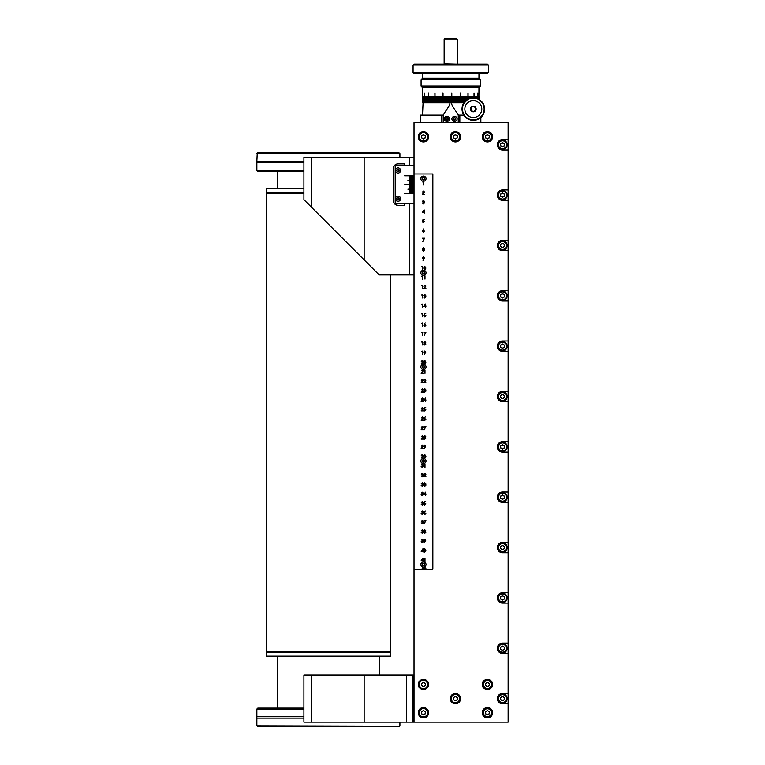<?xml version="1.0" encoding="UTF-8"?>
<svg xmlns="http://www.w3.org/2000/svg" width="765" height="765" viewBox="0 0 765 765"><rect width="100%" height="100%" fill="white"/><g stroke="black" fill="none" stroke-linecap="round" stroke-linejoin="round"><path stroke-width="1.15" d="M420.616 122.668L420.616 115.133L441.615 115.133L441.615 122.668M480.841 117.437L480.841 122.668M458.254 115.133L463.82 115.133M441.615 115.133L443.203 115.133M459.841 115.133L459.841 122.668M413.081 72.599L488.376 72.599L487.429 73.545L414.028 73.545L413.081 72.599L413.081 65.073L414.028 64.126L487.429 64.126L488.376 65.073L413.081 65.073M478.957 73.545L478.957 78.25L422.5 78.25L422.5 73.545M488.376 72.599L488.376 65.073M458.254 122.381L458.254 114.855L452.612 106.383L450.633 101.678L450.623 96.409L450.633 101.688L448.845 106.383L443.203 114.855L443.203 122.381L458.254 122.381M457.03 64.126L444.14 63.849L457.03 64.126M444.14 39.187L445.087 38.25L456.38 38.25L457.317 39.187L444.14 39.187L444.14 63.849M478.9 99.24L478.919 96.409L479.11 99.871L481.94 101.726A11.293 11.293 0 0 1 473.315 120.315A11.293 11.293 0 0 1 462.022 109.022A11.293 11.293 0 0 1 473.315 97.729L474.29 97.767A11.293 11.293 0 0 1 474.3 97.767L476.222 98.111L476.356 96.409L476.356 98.322M473.315 98.197A10.825 10.825 0 0 1 484.14 109.022A10.825 10.825 0 0 1 473.315 119.847A10.825 10.825 0 0 1 462.49 109.022A10.825 10.825 0 0 1 473.315 98.197M478.938 99.23L478.068 98.781A11.293 11.293 0 0 1 478.068 98.781L476.222 98.111M473.315 117.485A8.472 8.472 0 0 1 464.843 109.022A8.472 8.472 0 0 1 473.315 100.55A8.472 8.472 0 0 1 481.787 109.022A8.472 8.472 0 0 1 473.315 117.485M473.315 111.843A2.821 2.821 0 0 1 470.494 109.022A2.821 2.821 0 0 1 473.315 106.201A2.821 2.821 0 0 1 476.136 109.022A2.821 2.821 0 0 1 473.315 111.843M422.5 115.133L423.064 102.902L450.174 102.902M451.293 102.902L463.82 102.902M448.242 73.545L453.215 73.545M447.439 119.713A0.937 0.937 0 0 0 447.908 118.9A0.937 0.937 0 0 1 446.492 119.713A0.937 0.937 0 0 1 446.024 118.9A0.937 0.937 0 0 0 446.492 119.713M446.961 116.309A2.591 2.591 0 0 0 444.379 118.9A2.591 2.591 0 0 0 446.961 121.492A2.591 2.591 0 0 0 449.552 118.9A2.591 2.591 0 0 0 446.961 116.309M446.961 117.609A1.291 1.291 0 0 0 445.67 118.9A1.291 1.291 0 0 0 446.961 120.191A1.291 1.291 0 0 0 448.261 118.9A1.291 1.291 0 0 0 446.961 117.609M447.908 118.355L447.908 119.445L446.961 119.99L446.024 119.445L446.024 118.355L446.961 117.81L447.908 118.355M446.492 118.087A0.937 0.937 0 0 0 446.024 118.9A0.937 0.937 0 0 1 447.439 118.087A0.937 0.937 0 0 1 447.908 118.9A0.937 0.937 0 0 0 447.439 118.087M454.965 119.713A0.937 0.937 0 0 0 455.433 118.9A0.937 0.937 0 0 1 454.018 119.713A0.937 0.937 0 0 1 453.549 118.9A0.937 0.937 0 0 0 454.018 119.713M454.496 116.309A2.591 2.591 0 0 0 451.905 118.9A2.591 2.591 0 0 0 454.496 121.492A2.591 2.591 0 0 0 457.078 118.9A2.591 2.591 0 0 0 454.496 116.309M454.496 117.609A1.291 1.291 0 0 0 453.196 118.9A1.291 1.291 0 0 0 454.496 120.191A1.291 1.291 0 0 0 455.787 118.9A1.291 1.291 0 0 0 454.496 117.609M455.433 118.355L455.433 119.445L454.496 119.99L453.549 119.445L453.549 118.355L454.496 117.81L455.433 118.355M454.018 118.087A0.937 0.937 0 0 0 453.549 118.9A0.937 0.937 0 0 1 454.965 118.087A0.937 0.937 0 0 1 455.433 118.9A0.937 0.937 0 0 0 454.965 118.087M390.504 274.931L390.504 651.464L266.277 651.464L390.504 651.464L390.093 652.172L266.277 652.402L266.277 656.169L390.504 656.169L390.504 652.402L266.277 652.402M390.504 651.933L266.277 651.933L266.277 192.684L303.915 192.684M303.915 188.448L266.277 188.448L266.277 192.684M277.571 188.448L277.571 171.322M266.277 193.153L303.915 193.153L266.277 193.153M266.277 192.216L303.915 192.216M266.679 192.445L303.915 192.445M257.241 153.249L256.868 161.3L303.915 161.3M303.915 162.706L256.868 162.706L256.868 170.375L257.805 171.322L303.915 171.322M256.868 170.375L303.915 170.375M256.868 153.631L399.913 153.631L399.913 157.294M257.815 152.684L398.957 152.684M303.915 718.134L256.868 718.134L256.868 716.729L303.915 716.729M303.915 708.113L257.805 708.113L256.868 709.059L303.915 709.059M398.957 726.75L257.815 726.75M399.531 726.186L256.868 725.813L256.868 718.134M487.429 689.667A5.173 5.173 0 0 0 492.603 684.493A5.173 5.173 0 0 0 487.429 679.32A5.173 5.173 0 0 0 482.256 684.493A5.173 5.173 0 0 0 487.429 689.667M487.429 717.905A5.173 5.173 0 0 0 492.603 712.731A5.173 5.173 0 0 0 487.429 707.548A5.173 5.173 0 0 0 482.256 712.731A5.173 5.173 0 0 0 487.429 717.905M455.433 703.79A5.173 5.173 0 0 0 460.607 698.608A5.173 5.173 0 0 0 455.433 693.434A5.173 5.173 0 0 0 450.26 698.608A5.173 5.173 0 0 0 455.433 703.79M423.437 717.905A5.173 5.173 0 0 0 428.61 712.731A5.173 5.173 0 0 0 423.437 707.548A5.173 5.173 0 0 0 418.264 712.731A5.173 5.173 0 0 0 423.437 717.905M423.437 689.667A5.173 5.173 0 0 0 428.61 684.493A5.173 5.173 0 0 0 423.437 679.32A5.173 5.173 0 0 0 418.264 684.493A5.173 5.173 0 0 0 423.437 689.667M487.429 141.955A5.173 5.173 0 0 0 492.603 136.782A5.173 5.173 0 0 0 487.429 131.609A5.173 5.173 0 0 0 482.256 136.782A5.173 5.173 0 0 0 487.429 141.955M455.433 141.955A5.173 5.173 0 0 0 460.607 136.782A5.173 5.173 0 0 0 455.433 131.609A5.173 5.173 0 0 0 450.26 136.782A5.173 5.173 0 0 0 455.433 141.955M423.437 141.955A5.173 5.173 0 0 0 428.61 136.782A5.173 5.173 0 0 0 423.437 131.609A5.173 5.173 0 0 0 418.264 136.782A5.173 5.173 0 0 0 423.437 141.955M414.028 165.766L395.209 165.766L395.209 203.413L414.028 203.413L414.028 193.669L404.618 193.669L414.028 193.392L414.028 192.78L409.323 192.78L414.028 192.493L414.028 191.881L409.323 191.881L414.028 191.604L414.028 190.992L409.323 190.992L414.028 190.705L414.028 190.093L409.323 190.093L414.028 189.816L414.028 189.204L407.908 189.204L414.028 188.917L414.028 188.305L409.323 188.305L414.028 188.027L414.028 187.415L409.323 187.415L414.028 187.129L414.028 186.517L409.323 186.517L414.028 186.239L414.028 185.627L409.323 185.627L414.028 185.34L414.028 184.728L404.618 184.728L414.028 184.451L414.028 183.839L409.323 183.839L414.028 183.552L414.028 182.94L409.323 182.94L414.028 182.663L414.028 182.051L409.323 182.051L414.028 181.764L414.028 181.152L409.323 181.152L414.028 180.875L414.028 180.263L407.908 180.263L414.028 179.976L414.028 179.364L409.323 179.364L414.028 179.087L414.028 178.475L409.323 178.475L414.028 178.188L414.028 177.576L409.323 177.576L414.028 177.298L414.028 176.686L409.323 176.686L414.028 176.399L414.028 175.787L404.618 175.787L414.028 175.51L414.028 122.668L508.132 122.668L508.132 139.603L502.49 139.603A5.173 5.173 0 0 0 497.317 144.786A5.173 5.173 0 0 0 502.49 149.959L508.132 149.959L508.132 722.141L414.028 722.141L414.028 569.208L421.754 569.208L422.94 567.477L422.997 569.208L425.216 569.208L425.579 568.491L424.862 567.821L423.8 568.577L424.881 567.477L425.876 568.462L425.579 569.208L432.847 569.208L432.847 173.951L414.028 173.951L414.028 569.208M508.132 693.434L502.49 693.434A5.173 5.173 0 0 0 497.317 698.608A5.173 5.173 0 0 0 502.49 703.79L508.132 703.79M508.132 643.088L502.49 643.088A5.173 5.173 0 0 0 497.317 648.261A5.173 5.173 0 0 0 502.49 653.444L508.132 653.444M508.132 592.741L502.49 592.741A5.173 5.173 0 0 0 497.317 597.914A5.173 5.173 0 0 0 502.49 603.088L508.132 603.088M508.132 542.395L502.49 542.395A5.173 5.173 0 0 0 497.317 547.568A5.173 5.173 0 0 0 502.49 552.741L508.132 552.741M508.132 492.038L502.49 492.038A5.173 5.173 0 0 0 497.317 497.221A5.173 5.173 0 0 0 502.49 502.395L508.132 502.395M508.132 441.692L502.49 441.692A5.173 5.173 0 0 0 497.317 446.875A5.173 5.173 0 0 0 502.49 452.048L508.132 452.048M508.132 391.345L502.49 391.345A5.173 5.173 0 0 0 497.317 396.519A5.173 5.173 0 0 0 502.49 401.702L508.132 401.702M508.132 340.999L502.49 340.999A5.173 5.173 0 0 0 497.317 346.172A5.173 5.173 0 0 0 502.49 351.345L508.132 351.345M508.132 290.652L502.49 290.652A5.173 5.173 0 0 0 497.317 295.826A5.173 5.173 0 0 0 502.49 300.999L508.132 300.999M508.132 240.306L502.49 240.306A5.173 5.173 0 0 0 497.317 245.479A5.173 5.173 0 0 0 502.49 250.652L508.132 250.652M508.132 189.95L502.49 189.95A5.173 5.173 0 0 0 497.317 195.132A5.173 5.173 0 0 0 502.49 200.306L508.132 200.306M508.132 139.603L508.132 149.959M425.914 550.389L424.776 552.12L423.676 550.389L424.776 548.658L425.914 550.389M425.789 540.262L424.393 542.71L425.072 541.209L423.724 540.253L424.766 539.249L425.789 540.262M422.921 530.69L422.251 530.174L421.266 530.681L422.251 529.839L423.217 530.69L423.38 532.239L422.242 533.301L421.142 532.325L422.251 532.966L423.083 532.268L422.07 531.57L422.921 530.69M425.417 520.85L423.887 520.506L425.914 520.506L424.183 523.891L425.417 520.85M422.921 521.281L422.251 520.764L421.266 521.271L422.251 520.43L423.217 521.281L423.38 522.83L422.242 523.891L421.142 522.916L422.251 523.547L423.083 522.858L422.07 522.16L422.921 521.281M423.848 513.478L425.197 511.02L424.556 512.521L425.876 513.468L424.843 514.482L423.848 513.478M422.921 493.052L422.251 492.536L421.266 493.043L422.251 492.191L423.217 493.052L423.38 494.592L422.242 495.653L421.142 494.687L422.251 495.318L423.083 494.62L422.07 493.922L422.921 493.052M425.455 483.633L424.785 483.117L423.8 483.623L424.785 482.782L425.751 483.643L425.914 485.182L424.776 486.244L423.676 485.278L424.785 485.909L425.617 485.211L424.604 484.513L425.455 483.633M422.921 483.633L422.251 483.117L421.266 483.623L422.251 482.782L423.217 483.643L423.38 485.182L422.242 486.244L421.142 485.278L422.251 485.909L423.083 485.211L422.07 484.513L422.921 483.633M425.579 474.377L424.862 473.707L423.8 474.472L424.881 473.372L425.876 474.348L424.384 476.413L425.914 476.748L423.676 476.748L425.579 474.377M422.921 474.224L422.251 473.707L421.266 474.214L422.251 473.372L423.217 474.224L423.38 475.773L422.242 476.834L421.142 475.859L422.251 476.499L423.083 475.801L422.07 475.103L422.921 474.224M424.69 464.384L424.183 464.384L424.986 464.049L424.986 467.339L424.69 464.384M422.921 464.814L422.251 464.298L421.266 464.804L422.251 463.963L423.217 464.814L423.38 466.363L422.242 467.425L421.142 466.449L422.251 467.09L423.083 466.392L422.07 465.694L422.921 464.814M425.914 456.284L424.776 458.015L423.676 456.284L424.776 454.553L425.914 456.284M423.045 446.148L422.328 445.479L421.266 446.234L422.347 445.134L423.341 446.119L421.85 448.175L423.38 448.52L421.142 448.52L423.045 446.148M424.814 435.725L425.751 436.586L425.283 437.274L425.914 438.144L424.795 439.186L423.676 438.173L424.326 437.274L423.848 436.576L424.814 435.725M423.045 417.91L422.328 417.241L421.266 418.006L422.347 416.906L423.341 417.881L421.85 419.947L423.38 420.281L421.142 420.281L423.045 417.91M424.059 409.227L424.393 407.582L425.751 407.582L424.623 407.917L424.451 408.787L425.876 409.801L424.728 410.958L423.724 410.03L424.738 410.623L425.579 409.782L424.059 409.227M423.045 408.5L422.328 407.831L421.266 408.596L422.347 407.496L423.341 408.472L421.85 410.537L423.38 410.872L421.142 410.872L423.045 408.5M425.244 400.707L423.676 400.707L425.531 398.087L425.914 400.707L425.531 401.462L425.244 400.707M423.045 361.443L422.328 360.784L421.266 361.539L422.347 360.439L423.341 361.424L421.85 363.48L423.38 363.815L421.142 363.815L423.045 361.443M425.789 352.043L424.393 354.491L425.072 352.99L423.724 352.043L424.766 351.03L425.789 352.043M422.156 342.041L421.649 342.041L422.452 341.706L422.452 344.996L422.156 342.041M425.417 332.632L423.887 332.297L425.914 332.297L424.183 335.672L425.417 332.632M422.156 332.632L421.649 332.632L422.452 332.297L422.452 335.586L422.156 332.632M423.848 325.259L425.197 322.801L424.556 324.303L425.876 325.249L424.843 326.263L423.848 325.259M422.156 304.394L421.649 304.394L422.452 304.059L422.452 307.358L422.156 304.394M425.455 295.424L424.785 294.907L423.8 295.414L424.785 294.563L425.751 295.424L425.914 296.963L424.776 298.025L423.676 297.059L424.785 297.69L425.617 296.992L424.604 296.294L425.455 295.424M422.156 294.984L421.649 294.984L422.452 294.649L422.452 297.939L422.156 294.984M425.579 286.158L424.862 285.488L423.8 286.253L424.881 285.154L425.876 286.129L424.384 288.195L425.914 288.529L423.676 288.529L425.579 286.158M422.156 285.575L421.649 285.575L422.452 285.24L422.452 288.529L422.156 285.575M424.69 276.165L424.183 276.165L424.986 275.83L424.986 279.12L424.69 276.165M422.156 276.165L421.649 276.165L422.452 275.83L422.452 279.12L422.156 276.165M425.914 268.066L424.776 269.796L423.676 268.066L424.776 266.335L425.914 268.066M423.456 247.506L424.393 248.367L423.925 249.055L424.556 249.926L423.437 250.977L422.318 249.954L422.969 249.055L422.49 248.357L423.456 247.506M422.701 221.009L423.035 219.364L424.393 219.364L423.265 219.698L423.093 220.569L424.518 221.582L423.37 222.739L422.366 221.812L423.38 222.405L424.221 221.563L422.701 221.009M424.097 201.31L423.428 200.793L422.443 201.3L423.428 200.459L424.393 201.31L424.556 202.859L423.418 203.92L422.318 202.945L423.428 203.586L424.259 202.888L423.246 202.19L424.097 201.31M423.887 212.488L422.318 212.488L424.173 209.868L424.556 212.488L424.173 213.244L423.887 212.488M423.332 182.06L422.825 182.06L423.628 181.716L423.628 185.015L423.332 182.06M424.221 192.053L423.504 191.384L422.443 192.139L423.523 191.049L424.518 192.025L423.026 194.09L424.556 194.425L422.318 194.425L424.221 192.053M422.49 231.145L423.839 228.687L423.198 230.198L424.518 231.145L423.485 232.149L422.49 231.145M424.059 238.517L422.529 238.183L424.556 238.183L422.825 241.558L424.059 238.517M424.432 257.929L423.035 260.387L423.714 258.886L422.366 257.929L423.408 256.925L424.432 257.929M422.156 266.755L421.649 266.755L422.452 266.421L422.452 269.71L422.156 266.755M425.244 306.593L423.676 306.593L425.531 303.973L425.914 306.593L425.531 307.358L425.244 306.593M422.156 313.813L421.649 313.813L422.452 313.468L422.452 316.767L422.156 313.813M424.059 315.123L424.393 313.468L425.751 313.468L424.623 313.813L424.451 314.673L425.876 315.687L424.728 316.853L423.724 315.916L424.738 316.509L425.579 315.677L424.059 315.123M422.156 323.222L421.649 323.222L422.452 322.878L422.452 326.177L422.156 323.222M424.814 341.62L425.751 342.471L425.283 343.16L425.914 344.04L424.795 345.082L423.676 344.068L424.326 343.16L423.848 342.462L424.814 341.62M422.156 351.451L421.649 351.451L422.452 351.116L422.452 354.405L422.156 351.451M425.914 362.17L424.776 363.901L423.676 362.17L424.776 360.439L425.914 362.17M423.045 370.853L422.328 370.193L421.266 370.949L422.347 369.849L423.341 370.834L421.85 372.89L423.38 373.234L421.142 373.234L423.045 370.853M424.69 370.27L424.183 370.27L424.986 369.935L424.986 373.234L424.69 370.27M423.045 380.272L422.328 379.603L421.266 380.358L422.347 379.258L423.341 380.243L421.85 382.299L423.38 382.643L421.142 382.643L423.045 380.272M425.579 380.272L424.862 379.603L423.8 380.358L424.881 379.258L425.876 380.243L424.384 382.299L425.914 382.643L423.676 382.643L425.579 380.272M423.045 389.681L422.328 389.012L421.266 389.768L422.347 388.677L423.341 389.653L421.85 391.718L423.38 392.053L421.142 392.053L423.045 389.681M425.455 389.528L424.785 389.012L423.8 389.519L424.785 388.677L425.751 389.528L425.914 391.078L424.776 392.139L423.676 391.164L424.785 391.795L425.617 391.106L424.604 390.408L425.455 389.528M423.045 399.091L422.328 398.422L421.266 399.187L422.347 398.087L423.341 399.062L421.85 401.128L423.38 401.462L421.142 401.462L423.045 399.091M423.848 419.363L425.197 416.906L424.556 418.417L425.876 419.363L424.843 420.368L423.848 419.363M423.045 427.319L422.328 426.66L421.266 427.415L422.347 426.315L423.341 427.3L421.85 429.356L423.38 429.691L421.142 429.691L423.045 427.319M425.417 426.736L423.887 426.401L425.914 426.401L424.183 429.777L425.417 426.736M423.045 436.739L422.328 436.069L421.266 436.825L422.347 435.725L423.341 436.71L421.85 438.766L423.38 439.11L421.142 439.11L423.045 436.739M425.789 446.148L424.393 448.606L425.072 447.095L423.724 446.148L424.766 445.134L425.789 446.148M422.921 455.405L422.251 454.888L421.266 455.395L422.251 454.553L423.217 455.405L423.38 456.954L422.242 458.015L421.142 457.04L422.251 457.671L423.083 456.982L422.07 456.284L422.921 455.405M425.244 494.812L423.676 494.812L425.531 492.191L425.914 494.812L425.531 495.567L425.244 494.812M422.921 502.462L422.251 501.945L421.266 502.452L422.251 501.601L423.217 502.462L423.38 504.001L422.242 505.063L421.142 504.097L422.251 504.728L423.083 504.03L422.07 503.332L422.921 502.462M424.059 503.332L424.393 501.687L425.751 501.687L424.623 502.031L424.451 502.892L425.876 503.906L424.728 505.063L423.724 504.135L424.738 504.728L425.579 503.896L424.059 503.332M422.921 511.871L422.251 511.355L421.266 511.861L422.251 511.02L423.217 511.871L423.38 513.411L422.242 514.482L421.142 513.506L422.251 514.137L423.083 513.439L422.07 512.751L422.921 511.871M424.814 529.839L425.751 530.69L425.283 531.379L425.914 532.258L424.795 533.301L423.676 532.287L424.326 531.379L423.848 530.681L424.814 529.839M422.921 540.1L422.251 539.583L421.266 540.09L422.251 539.249L423.217 540.1L423.38 541.649L422.242 542.71L421.142 541.735L422.251 542.375L423.083 541.677L422.07 540.979L422.921 540.1M422.71 551.278L421.142 551.278L422.997 548.658L423.38 551.278L422.997 552.034L422.71 551.278M422.71 560.688L421.142 560.688L422.997 558.067L423.38 560.688L422.997 561.453L422.71 560.688M424.69 558.488L424.183 558.488L424.986 558.154L424.986 561.453L424.69 558.488M422.997 569.208L422.71 568.328L422.098 569.208L422.71 569.208M422.902 212.144L423.887 212.144L423.887 210.719L422.902 212.144M424.221 231.164L423.475 230.504L422.787 231.164L423.504 231.814L424.221 231.164M424.097 248.357L423.437 247.85L422.787 248.357L423.447 248.902L424.097 248.357M424.259 249.935L423.456 249.247L422.615 249.964L423.437 250.633L424.259 249.935M422.663 257.91L423.428 258.57L424.135 257.91L423.399 257.26L422.663 257.91M424.785 266.669L423.973 268.066L424.785 269.462L425.617 268.066L424.785 266.669M424.259 306.258L425.244 306.258L425.244 304.824L424.259 306.258M425.579 325.268L424.833 324.618L424.145 325.268L424.862 325.919L425.579 325.268M425.455 342.462L424.795 341.955L424.145 342.471L424.805 343.016L425.455 342.462M425.617 344.04L424.814 343.351L423.973 344.078L424.795 344.747L425.617 344.04M424.011 352.024L424.785 352.675L425.493 352.024L424.757 351.365L424.011 352.024M424.785 360.784L423.973 362.17L424.785 363.566L425.617 362.17L424.785 360.784M424.259 400.363L425.244 400.363L425.244 398.938L424.259 400.363M425.579 419.383L424.833 418.723L424.145 419.383L424.862 420.033L425.579 419.383M425.455 436.576L424.795 436.069L424.145 436.576L424.805 437.121L425.455 436.576M425.617 438.154L424.814 437.456L423.973 438.182L424.795 438.852L425.617 438.154M424.011 446.129L424.785 446.789L425.493 446.129L424.757 445.479L424.011 446.129M424.785 454.888L423.973 456.284L424.785 457.671L425.617 456.284L424.785 454.888M424.259 494.477L425.244 494.477L425.244 493.043L424.259 494.477M425.579 513.487L424.833 512.827L424.145 513.487L424.862 514.137L425.579 513.487M425.455 530.681L424.795 530.174L424.145 530.69L424.805 531.235L425.455 530.681M425.617 532.258L424.814 531.57L423.973 532.297L424.795 532.966L425.617 532.258M424.011 540.243L424.785 540.893L425.493 540.243L424.757 539.583L424.011 540.243M421.725 550.943L422.71 550.943L422.71 549.509L421.725 550.943M424.785 548.993L423.973 550.389L424.785 551.785L425.617 550.389L424.785 548.993M421.725 560.353L422.71 560.353L422.71 558.919L421.725 560.353M398.498 171.284A0.937 0.937 0 0 0 398.967 170.471A0.937 0.937 0 0 1 397.561 171.284A0.937 0.937 0 0 1 397.083 170.471A0.937 0.937 0 0 0 397.561 171.284M398.03 167.889A2.591 2.591 0 0 0 395.438 170.471A2.591 2.591 0 0 0 398.03 173.062A2.591 2.591 0 0 0 400.611 170.471A2.591 2.591 0 0 0 398.03 167.889M398.03 169.18A1.291 1.291 0 0 0 396.739 170.471A1.291 1.291 0 0 0 398.03 171.771A1.291 1.291 0 0 0 399.32 170.471A1.291 1.291 0 0 0 398.03 169.18M398.967 169.926L398.967 171.016L398.03 171.561L397.083 171.016L397.083 169.926L398.03 169.39L398.967 169.926M397.561 169.658A0.937 0.937 0 0 0 397.083 170.471A0.937 0.937 0 0 1 398.498 169.658A0.937 0.937 0 0 1 398.967 170.471A0.937 0.937 0 0 0 398.498 169.658M398.498 199.522A0.937 0.937 0 0 0 398.967 198.709A0.937 0.937 0 0 1 397.561 199.522A0.937 0.937 0 0 1 397.083 198.709A0.937 0.937 0 0 0 397.561 199.522M398.03 196.117A2.591 2.591 0 0 0 395.438 198.709A2.591 2.591 0 0 0 398.03 201.291A2.591 2.591 0 0 0 400.611 198.709A2.591 2.591 0 0 0 398.03 196.117M398.03 197.408A1.291 1.291 0 0 0 396.739 198.709A1.291 1.291 0 0 0 398.03 200A1.291 1.291 0 0 0 399.32 198.709A1.291 1.291 0 0 0 398.03 197.408M398.967 198.164L398.967 199.244L398.03 199.789L397.083 199.244L397.083 198.164L398.03 197.619L398.967 198.164M397.561 197.886A0.937 0.937 0 0 0 397.083 198.709A0.937 0.937 0 0 1 398.498 197.886A0.937 0.937 0 0 1 398.967 198.709A0.937 0.937 0 0 0 398.498 197.886M423.906 179.479A0.937 0.937 0 0 0 424.374 178.656A0.937 0.937 0 0 1 422.969 179.479A0.937 0.937 0 0 1 422.5 178.656A0.937 0.937 0 0 0 422.969 179.479M423.437 176.074A2.591 2.591 0 0 0 420.846 178.656A2.591 2.591 0 0 0 423.437 181.248A2.591 2.591 0 0 0 426.029 178.656A2.591 2.591 0 0 0 423.437 176.074M423.437 177.365A1.291 1.291 0 0 0 422.146 178.656A1.291 1.291 0 0 0 423.437 179.957A1.291 1.291 0 0 0 424.728 178.656A1.291 1.291 0 0 0 423.437 177.365M424.374 178.121L424.374 179.201L423.437 179.746L422.5 179.201L422.5 178.121L423.437 177.576L424.374 178.121M422.969 177.843A0.937 0.937 0 0 0 422.5 178.656A0.937 0.937 0 0 1 423.906 177.843A0.937 0.937 0 0 1 424.374 178.656A0.937 0.937 0 0 0 423.906 177.843M423.906 273.583A0.937 0.937 0 0 0 424.374 272.77A0.937 0.937 0 0 1 422.969 273.583A0.937 0.937 0 0 1 422.5 272.77A0.937 0.937 0 0 0 422.969 273.583M423.437 270.179A2.591 2.591 0 0 0 420.846 272.77A2.591 2.591 0 0 0 423.437 275.362A2.591 2.591 0 0 0 426.029 272.77A2.591 2.591 0 0 0 423.437 270.179M423.437 271.479A1.291 1.291 0 0 0 422.146 272.77A1.291 1.291 0 0 0 423.437 274.061A1.291 1.291 0 0 0 424.728 272.77A1.291 1.291 0 0 0 423.437 271.479M424.374 272.225L424.374 273.315L423.437 273.86L422.5 273.315L422.5 272.225L423.437 271.68L424.374 272.225M422.969 271.957A0.937 0.937 0 0 0 422.5 272.77A0.937 0.937 0 0 1 423.906 271.957A0.937 0.937 0 0 1 424.374 272.77A0.937 0.937 0 0 0 423.906 271.957M423.906 367.697A0.937 0.937 0 0 0 424.374 366.875A0.937 0.937 0 0 1 422.969 367.697A0.937 0.937 0 0 1 422.5 366.875A0.937 0.937 0 0 0 422.969 367.697M423.437 364.293A2.591 2.591 0 0 0 420.846 366.875A2.591 2.591 0 0 0 423.437 369.466A2.591 2.591 0 0 0 426.029 366.875A2.591 2.591 0 0 0 423.437 364.293M423.437 365.584A1.291 1.291 0 0 0 422.146 366.875A1.291 1.291 0 0 0 423.437 368.175A1.291 1.291 0 0 0 424.728 366.875A1.291 1.291 0 0 0 423.437 365.584M424.374 366.339L424.374 367.42L423.437 367.965L422.5 367.42L422.5 366.339L423.437 365.794L424.374 366.339M422.969 366.062A0.937 0.937 0 0 0 422.5 366.875A0.937 0.937 0 0 1 423.906 366.062A0.937 0.937 0 0 1 424.374 366.875A0.937 0.937 0 0 0 423.906 366.062M423.906 461.802A0.937 0.937 0 0 0 424.374 460.989A0.937 0.937 0 0 1 422.969 461.802A0.937 0.937 0 0 1 422.5 460.989A0.937 0.937 0 0 0 422.969 461.802M423.437 458.398A2.591 2.591 0 0 0 420.846 460.989A2.591 2.591 0 0 0 423.437 463.571A2.591 2.591 0 0 0 426.029 460.989A2.591 2.591 0 0 0 423.437 458.398M423.437 459.689A1.291 1.291 0 0 0 422.146 460.989A1.291 1.291 0 0 0 423.437 462.28A1.291 1.291 0 0 0 424.728 460.989A1.291 1.291 0 0 0 423.437 459.689M424.374 460.444L424.374 461.534L423.437 462.07L422.5 461.534L422.5 460.444L423.437 459.899L424.374 460.444M422.5 460.989A0.937 0.937 0 0 1 423.906 460.176A0.937 0.937 0 0 1 424.374 460.989A0.937 0.937 0 0 0 423.437 460.042A0.937 0.937 0 0 0 422.5 460.989M423.906 565.325A0.937 0.937 0 0 0 424.374 564.503A0.937 0.937 0 0 1 422.969 565.325A0.937 0.937 0 0 1 422.5 564.503A0.937 0.937 0 0 0 422.969 565.325M423.437 561.921A2.591 2.591 0 0 0 420.846 564.503A2.591 2.591 0 0 0 423.437 567.095A2.591 2.591 0 0 0 426.029 564.503A2.591 2.591 0 0 0 423.437 561.921M423.437 563.212A1.291 1.291 0 0 0 422.146 564.503A1.291 1.291 0 0 0 423.437 565.804A1.291 1.291 0 0 0 424.728 564.503A1.291 1.291 0 0 0 423.437 563.212M424.374 563.968L424.374 565.048L423.437 565.593L422.5 565.048L422.5 563.968L423.437 563.423L424.374 563.968M422.969 563.69A0.937 0.937 0 0 0 422.5 564.503A0.937 0.937 0 0 1 423.906 563.69A0.937 0.937 0 0 1 424.374 564.503A0.937 0.937 0 0 0 423.906 563.69M488.376 138.408A1.884 1.884 0 0 0 488.376 135.156A1.884 1.884 0 0 0 485.546 136.782A1.884 1.884 0 0 0 488.376 138.408M482.725 136.782A4.705 4.705 0 0 1 487.429 132.077A4.705 4.705 0 0 1 492.134 136.782A4.705 4.705 0 0 1 487.429 141.487A4.705 4.705 0 0 1 482.725 136.782M487.429 134.611L489.313 135.692L489.313 137.872L487.429 138.953L485.546 137.872L485.546 135.692L487.429 134.611M503.427 146.411A1.884 1.884 0 0 0 503.427 143.151A1.884 1.884 0 0 0 500.606 144.786A1.884 1.884 0 0 0 503.427 146.411M497.785 144.786A4.705 4.705 0 0 1 502.49 140.071A4.705 4.705 0 0 1 507.195 144.786A4.705 4.705 0 0 1 502.49 149.491A4.705 4.705 0 0 1 497.785 144.786M502.49 142.606L504.374 143.696L504.374 145.866L502.49 146.957L500.606 145.866L500.606 143.696L502.49 142.606M503.427 196.758A1.884 1.884 0 0 0 503.427 193.497A1.884 1.884 0 0 0 500.606 195.132A1.884 1.884 0 0 0 503.427 196.758M497.785 195.132A4.705 4.705 0 0 1 502.49 190.428A4.705 4.705 0 0 1 507.195 195.132A4.705 4.705 0 0 1 502.49 199.837A4.705 4.705 0 0 1 497.785 195.132M502.49 192.952L504.374 194.042L504.374 196.213L502.49 197.303L500.606 196.213L500.606 194.042L502.49 192.952M503.427 247.105A1.884 1.884 0 0 0 503.427 243.844A1.884 1.884 0 0 0 500.606 245.479A1.884 1.884 0 0 0 503.427 247.105M497.785 245.479A4.705 4.705 0 0 1 502.49 240.774A4.705 4.705 0 0 1 507.195 245.479A4.705 4.705 0 0 1 502.49 250.184A4.705 4.705 0 0 1 497.785 245.479M502.49 243.308L504.374 244.389L504.374 246.559L502.49 247.65L500.606 246.559L500.606 244.389L502.49 243.308M503.427 297.451A1.884 1.884 0 0 0 503.427 294.2A1.884 1.884 0 0 0 500.606 295.826A1.884 1.884 0 0 0 503.427 297.451M497.785 295.826A4.705 4.705 0 0 1 502.49 291.121A4.705 4.705 0 0 1 507.195 295.826A4.705 4.705 0 0 1 502.49 300.53A4.705 4.705 0 0 1 497.785 295.826M502.49 293.655L504.374 294.735L504.374 296.916L502.49 297.996L500.606 296.916L500.606 294.735L502.49 293.655M503.427 347.807A1.884 1.884 0 0 0 503.427 344.546A1.884 1.884 0 0 0 500.606 346.172A1.884 1.884 0 0 0 503.427 347.807M497.785 346.172A4.705 4.705 0 0 1 502.49 341.467A4.705 4.705 0 0 1 507.195 346.172A4.705 4.705 0 0 1 502.49 350.877A4.705 4.705 0 0 1 497.785 346.172M502.49 344.001L504.374 345.091L504.374 347.262L502.49 348.343L500.606 347.262L500.606 345.091L502.49 344.001M503.427 398.154A1.884 1.884 0 0 0 503.427 394.893A1.884 1.884 0 0 0 500.606 396.519A1.884 1.884 0 0 0 503.427 398.154M497.785 396.519A4.705 4.705 0 0 1 502.49 391.814A4.705 4.705 0 0 1 507.195 396.519A4.705 4.705 0 0 1 502.49 401.223A4.705 4.705 0 0 1 497.785 396.519M502.49 394.348L504.374 395.438L504.374 397.609L502.49 398.699L500.606 397.609L500.606 395.438L502.49 394.348M503.427 448.5A1.884 1.884 0 0 0 503.427 445.24A1.884 1.884 0 0 0 500.606 446.875A1.884 1.884 0 0 0 503.427 448.5M497.785 446.875A4.705 4.705 0 0 1 502.49 442.16A4.705 4.705 0 0 1 507.195 446.875A4.705 4.705 0 0 1 502.49 451.58A4.705 4.705 0 0 1 497.785 446.875M502.49 444.695L504.374 445.785L504.374 447.955L502.49 449.045L500.606 447.955L500.606 445.785L502.49 444.695M503.427 498.847A1.884 1.884 0 0 0 503.427 495.586A1.884 1.884 0 0 0 500.606 497.221A1.884 1.884 0 0 0 503.427 498.847M497.785 497.221A4.705 4.705 0 0 1 502.49 492.517A4.705 4.705 0 0 1 507.195 497.221A4.705 4.705 0 0 1 502.49 501.926A4.705 4.705 0 0 1 497.785 497.221M502.49 495.041L504.374 496.131L504.374 498.302L502.49 499.392L500.606 498.302L500.606 496.131L502.49 495.041M503.427 549.194A1.884 1.884 0 0 0 503.427 545.933A1.884 1.884 0 0 0 500.606 547.568A1.884 1.884 0 0 0 503.427 549.194M497.785 547.568A4.705 4.705 0 0 1 502.49 542.863A4.705 4.705 0 0 1 507.195 547.568A4.705 4.705 0 0 1 502.49 552.273A4.705 4.705 0 0 1 497.785 547.568M502.49 545.397L504.374 546.478L504.374 548.658L502.49 549.739L500.606 548.658L500.606 546.478L502.49 545.397M503.427 599.55A1.884 1.884 0 0 0 503.427 596.289A1.884 1.884 0 0 0 500.606 597.914A1.884 1.884 0 0 0 503.427 599.55M497.785 597.914A4.705 4.705 0 0 1 502.49 593.21A4.705 4.705 0 0 1 507.195 597.914A4.705 4.705 0 0 1 502.49 602.619A4.705 4.705 0 0 1 497.785 597.914M502.49 595.744L504.374 596.824L504.374 599.005L502.49 600.085L500.606 599.005L500.606 596.824L502.49 595.744M503.427 649.896A1.884 1.884 0 0 0 503.427 646.635A1.884 1.884 0 0 0 500.606 648.261A1.884 1.884 0 0 0 503.427 649.896M497.785 648.261A4.705 4.705 0 0 1 502.49 643.556A4.705 4.705 0 0 1 507.195 648.261A4.705 4.705 0 0 1 502.49 652.966A4.705 4.705 0 0 1 497.785 648.261M502.49 646.09L504.374 647.18L504.374 649.351L502.49 650.441L500.606 649.351L500.606 647.18L502.49 646.09M488.376 686.129A1.884 1.884 0 0 0 488.376 682.868A1.884 1.884 0 0 0 485.546 684.493A1.884 1.884 0 0 0 488.376 686.129M482.725 684.493A4.705 4.705 0 0 1 487.429 679.789A4.705 4.705 0 0 1 492.134 684.493A4.705 4.705 0 0 1 487.429 689.198A4.705 4.705 0 0 1 482.725 684.493M487.429 682.323L489.313 683.413L489.313 685.583L487.429 686.664L485.546 685.583L485.546 683.413L487.429 682.323M503.427 700.243A1.884 1.884 0 0 0 503.427 696.982A1.884 1.884 0 0 0 500.606 698.608A1.884 1.884 0 0 0 503.427 700.243M497.785 698.608A4.705 4.705 0 0 1 502.49 693.903A4.705 4.705 0 0 1 507.195 698.608A4.705 4.705 0 0 1 502.49 703.312A4.705 4.705 0 0 1 497.785 698.608M502.49 696.437L504.374 697.527L504.374 699.698L502.49 700.788L500.606 699.698L500.606 697.527L502.49 696.437M488.376 714.357A1.884 1.884 0 0 0 488.376 711.096A1.884 1.884 0 0 0 485.546 712.731A1.884 1.884 0 0 0 488.376 714.357M482.725 712.731A4.705 4.705 0 0 1 487.429 708.027A4.705 4.705 0 0 1 492.134 712.731A4.705 4.705 0 0 1 487.429 717.436A4.705 4.705 0 0 1 482.725 712.731M487.429 710.551L489.313 711.641L489.313 713.812L487.429 714.902L485.546 713.812L485.546 711.641L487.429 710.551M424.374 138.408A1.884 1.884 0 0 0 424.374 135.156A1.884 1.884 0 0 0 421.553 136.782A1.884 1.884 0 0 0 424.374 138.408M418.732 136.782A4.705 4.705 0 0 1 423.437 132.077A4.705 4.705 0 0 1 428.142 136.782A4.705 4.705 0 0 1 423.437 141.487A4.705 4.705 0 0 1 418.732 136.782A4.705 4.705 0 0 0 423.437 141.487A4.705 4.705 0 0 0 428.142 136.782M423.437 134.611L425.321 135.692L425.321 137.872L423.437 138.953L421.553 137.872L421.553 135.692L423.437 134.611M456.38 138.408A1.884 1.884 0 0 0 456.38 135.156A1.884 1.884 0 0 0 453.549 136.782A1.884 1.884 0 0 0 456.38 138.408M450.728 136.782A4.705 4.705 0 0 1 455.433 132.077A4.705 4.705 0 0 1 460.138 136.782A4.705 4.705 0 0 1 455.433 141.487A4.705 4.705 0 0 1 450.728 136.782A4.705 4.705 0 0 0 455.433 141.487A4.705 4.705 0 0 0 460.138 136.782M455.433 134.611L457.317 135.692L457.317 137.872L455.433 138.953L453.549 137.872L453.549 135.692L455.433 134.611M424.374 686.129A1.884 1.884 0 0 0 424.374 682.868A1.884 1.884 0 0 0 421.553 684.493A1.884 1.884 0 0 0 424.374 686.129M418.732 684.493A4.705 4.705 0 0 1 423.437 679.789A4.705 4.705 0 0 1 428.142 684.493A4.705 4.705 0 0 1 423.437 689.198A4.705 4.705 0 0 1 418.732 684.493A4.705 4.705 0 0 0 423.437 689.198A4.705 4.705 0 0 0 428.142 684.493M423.437 682.323L425.321 683.413L425.321 685.583L423.437 686.664L421.553 685.583L421.553 683.413L423.437 682.323M456.38 700.243A1.884 1.884 0 0 0 456.38 696.982A1.884 1.884 0 0 0 453.549 698.608A1.884 1.884 0 0 0 456.38 700.243M450.728 698.608A4.705 4.705 0 0 1 455.433 693.903A4.705 4.705 0 0 1 460.138 698.608A4.705 4.705 0 0 1 455.433 703.312A4.705 4.705 0 0 1 450.728 698.608A4.705 4.705 0 0 0 455.433 703.312A4.705 4.705 0 0 0 460.138 698.608M455.433 696.437L457.317 697.527L457.317 699.698L455.433 700.788L453.549 699.698L453.549 697.527L455.433 696.437M424.374 714.357A1.884 1.884 0 0 0 424.374 711.096A1.884 1.884 0 0 0 421.553 712.731A1.884 1.884 0 0 0 424.374 714.357M418.732 712.731A4.705 4.705 0 0 1 423.437 708.027A4.705 4.705 0 0 1 428.142 712.731A4.705 4.705 0 0 1 423.437 717.436A4.705 4.705 0 0 1 418.732 712.731A4.705 4.705 0 0 0 423.437 717.436A4.705 4.705 0 0 0 428.142 712.731M423.437 710.551L425.321 711.641L425.321 713.812L423.437 714.902L421.553 713.812L421.553 711.641L423.437 710.551M471.642 110.667A2.352 2.352 0 0 0 474.969 110.696A2.352 2.352 0 0 0 474.989 107.368A2.352 2.352 0 0 0 471.661 107.349A2.352 2.352 0 0 0 471.642 110.667M425.321 102.529L450.241 102.711M451.216 102.711L463.944 102.711M480.372 79.751L421.085 79.751L421.085 86.053L480.372 86.053L480.372 79.751L478.957 78.336L422.5 78.336L421.085 79.751M478.9 96.409L478.957 87.468L422.5 87.468L421.085 86.053M450.623 96.409L450.91 101.908M464.078 102.529L463.705 96.409L463.456 102.529L462.911 102.529L462.911 96.409L462.662 102.529L462.108 102.529L462.108 96.409L461.85 102.529L461.295 102.529L461.295 96.409L461.027 102.529L460.463 102.529L460.463 93.12L460.195 102.529L459.622 102.529L459.622 96.409L459.354 102.529L458.78 102.529L458.78 96.409L458.512 102.529L457.929 102.529L457.929 96.409L457.652 102.529L457.068 102.529L457.068 96.409L456.791 102.529L456.198 102.529L456.198 96.409L455.921 102.529L455.328 102.529L455.328 96.409L455.041 102.529L454.448 102.529L454.448 96.409L454.171 102.529L453.569 102.529L453.569 96.409L453.282 102.529L452.679 102.529L452.679 96.409L452.402 102.529L451.799 102.529L451.799 93.12L451.149 102.529M464.24 102.3L464.24 96.409L464.489 101.975M465.015 101.363L465.015 96.409L465.254 101.104M465.77 100.617L465.77 96.409L466.009 100.406M466.516 100.005L466.516 96.409L466.746 99.833M467.243 99.498L467.243 96.409L467.472 99.354M467.951 99.077L467.951 93.12L468.18 98.962M468.649 98.733L468.649 96.409L468.869 98.637M469.328 98.456L469.328 96.409L469.538 98.379M469.978 98.226L469.978 96.409L470.188 98.169M470.618 98.054L470.618 96.409L470.819 98.006M471.24 97.92L471.24 96.409L471.431 97.882M471.842 97.824L471.842 96.409L472.024 97.805M472.416 97.767L472.416 96.409L472.598 97.748M472.971 97.729L472.971 96.409L473.153 97.729M473.506 97.92L473.678 96.409L473.678 98.083M474.023 97.997L474.023 93.12L474.042 97.977M474.185 97.863L474.023 93.12M474.51 98.025L474.663 96.409L474.663 98.207M474.979 96.409L475.122 97.997M475.419 98.111L475.553 96.409L475.553 98.302M475.84 98.331L475.84 96.409L475.964 98.255M476.595 98.666L476.595 96.409L476.71 98.609M476.939 98.503L476.939 96.409L477.044 98.456M477.255 98.609L477.35 96.409L477.35 98.809M477.551 98.962L477.551 96.409L477.637 98.934M477.809 98.867L477.809 93.12M477.886 93.12L477.886 98.838M478.049 98.781L478.115 96.409L478.115 98.915M478.259 99.297L478.316 96.409L478.316 99.393M478.441 99.364L478.441 96.409L478.498 99.345M478.594 99.316L478.594 96.409L478.641 99.307M478.727 99.287L478.727 96.409L478.766 99.278M478.823 99.259L478.823 96.409L478.852 99.249M311.451 675.084L311.451 722.141L303.915 722.141L303.915 675.084L414.028 675.084M311.451 722.141L414.028 722.141M364.15 675.084L364.15 722.141M311.451 207.172L364.15 259.88L364.15 157.294L303.915 157.294L303.915 199.646L311.451 207.172L311.451 157.294M364.15 259.88L379.211 274.931L409.619 274.931L409.619 203.413M414.028 157.294L364.15 157.294M404.379 165.766L404.379 163.882L398.03 163.882C395.189 164.188 393.621 165.756 393.325 168.587L393.325 200.583C393.621 203.423 395.189 204.991 398.03 205.297L404.379 205.297L404.379 203.413M414.028 274.931L409.619 274.931M398.03 205.297A4.705 4.705 0 0 1 393.325 200.583M393.325 168.587A4.705 4.705 0 0 1 398.03 163.882M422.997 104.882L423.657 103.371L423.064 104.03M422.969 104.882L423.064 105.914M422.519 93.12L422.519 102.529L422.51 93.12M424.441 102.529L424.231 93.12L423.934 102.529M428.534 93.12L428.534 102.529L428.505 93.12L428.362 102.529L427.826 102.529L427.826 96.409L427.998 102.529M434.883 93.12L435.008 102.529L435.008 93.12L434.778 102.529L434.051 102.529L434.051 96.409L434.281 102.529M442.811 93.12L443.031 102.529L443.031 93.12L442.753 102.529L441.912 102.529L441.912 96.409L442.18 102.529M422.5 96.409L422.5 87.468M422.615 102.529L422.615 96.409L422.5 102.529M422.739 102.529L422.71 96.409L422.825 102.529M423.035 102.529L422.978 96.409L423.15 102.529M423.428 102.529L423.361 96.409L423.59 102.529M424.891 102.529L424.776 96.409L424.891 102.529L425.264 96.409L425.139 102.529M425.656 102.529L425.531 96.409L425.656 102.529L426.076 96.409L425.942 102.529M426.516 102.529L426.373 96.409L426.516 102.529L426.985 96.409L426.841 102.529M427.826 102.529L427.319 102.529L427.482 96.409M427.979 102.529L427.998 96.409M429.481 102.529L429.672 96.409L429.624 102.529L428.907 102.529L429.089 96.409M429.624 102.529L429.672 96.409M430.207 102.529L430.274 96.409M430.819 102.529L430.896 96.409M431.45 102.529L431.536 96.409M432.101 102.529L432.196 96.409M432.77 102.529L432.875 96.409M433.459 96.409L433.573 102.529L433.573 96.409L432.875 102.529M434.157 96.409L434.157 102.529M435.62 96.409L435.754 102.529L435.754 96.409L435.514 102.529L435.008 102.529M436.366 96.409L436.509 102.529L436.509 96.409L436.27 102.529L435.754 102.529M437.131 96.409L437.284 102.529L437.284 96.409L437.035 102.529L436.509 102.529M437.905 96.409L438.077 102.529L438.077 96.409L437.819 102.529L437.284 102.529M438.699 96.409L438.871 102.529L438.871 96.409L438.613 102.529L438.077 102.529M439.502 96.409L439.684 102.529L439.684 96.409L439.426 102.529L438.871 102.529M440.315 96.409L440.506 102.529L440.506 96.409L440.238 102.529L439.684 102.529M441.137 96.409L441.338 102.529L441.338 96.409L441.07 102.529L440.506 102.529M441.969 96.409L441.969 102.529M443.662 96.409L443.882 102.529L443.882 96.409L443.614 102.529L443.031 102.529M444.513 96.409L444.752 102.529L444.752 96.409L444.475 102.529L443.882 102.529M445.373 96.409L445.613 102.529L445.613 96.409L445.335 102.529L444.752 102.529M445.613 102.529L446.492 102.529L446.215 96.409M446.492 102.529L447.372 102.529L447.095 96.409M447.994 96.409L448.252 102.529L448.252 96.409L447.974 102.529L447.372 102.529M448.252 102.529L449.141 102.529L448.854 96.409M449.753 96.409L450.021 102.529L450.021 96.409L449.744 102.529L449.141 102.529M452.402 102.529L452.679 96.409M453.282 102.529L453.559 96.409M454.429 96.409L454.429 102.529M455.041 102.529L455.299 96.409M455.921 102.529L456.17 96.409M457.03 96.409L457.03 102.529M457.891 96.409L457.891 102.529M458.512 102.529L458.742 96.409M459.583 96.409L459.583 102.529M460.415 93.12L460.415 102.529M461.238 96.409L461.238 102.529M462.05 96.409L462.05 102.529M462.844 96.409L462.844 102.529M463.638 96.409L463.638 102.529M464.412 96.409L464.412 102.07M465.177 96.409L465.177 101.19M465.923 96.409L465.923 100.483M466.66 96.409L466.66 99.899M467.377 96.409L467.377 99.412M468.075 93.12L468.075 99.02M468.763 96.409L468.763 98.685M469.328 96.409L469.433 98.417M469.978 96.409L470.073 98.197M470.618 96.409L470.705 98.035M471.24 96.409L471.317 97.901M471.842 96.409L471.9 97.815M472.416 96.409L472.474 97.757M472.971 96.409L473.019 97.729M473.506 96.409L473.545 97.958M474.51 96.409L474.52 98.044M441.912 102.529L441.338 102.529M434.051 102.529L433.573 102.529M491.388 136.782A3.949 3.949 0 0 0 487.429 132.833A3.949 3.949 0 0 0 483.48 136.782A3.949 3.949 0 0 0 487.429 140.731A3.949 3.949 0 0 0 491.388 136.782M506.44 144.786A3.949 3.949 0 0 0 502.49 140.827A3.949 3.949 0 0 0 498.531 144.786A3.949 3.949 0 0 0 502.49 148.735A3.949 3.949 0 0 0 506.44 144.786M506.44 195.132A3.949 3.949 0 0 0 502.49 191.173A3.949 3.949 0 0 0 498.531 195.132A3.949 3.949 0 0 0 502.49 199.082A3.949 3.949 0 0 0 506.44 195.132M506.44 245.479A3.949 3.949 0 0 0 502.49 241.53A3.949 3.949 0 0 0 498.531 245.479A3.949 3.949 0 0 0 502.49 249.428A3.949 3.949 0 0 0 506.44 245.479M506.44 295.826A3.949 3.949 0 0 0 502.49 291.876A3.949 3.949 0 0 0 498.531 295.826A3.949 3.949 0 0 0 502.49 299.775A3.949 3.949 0 0 0 506.44 295.826M506.44 346.172A3.949 3.949 0 0 0 502.49 342.223A3.949 3.949 0 0 0 498.531 346.172A3.949 3.949 0 0 0 502.49 350.131A3.949 3.949 0 0 0 506.44 346.172M506.44 396.519A3.949 3.949 0 0 0 502.49 392.569A3.949 3.949 0 0 0 498.531 396.519A3.949 3.949 0 0 0 502.49 400.478A3.949 3.949 0 0 0 506.44 396.519M506.44 446.875A3.949 3.949 0 0 0 502.49 442.916A3.949 3.949 0 0 0 498.531 446.875A3.949 3.949 0 0 0 502.49 450.824A3.949 3.949 0 0 0 506.44 446.875M506.44 497.221A3.949 3.949 0 0 0 502.49 493.262A3.949 3.949 0 0 0 498.531 497.221A3.949 3.949 0 0 0 502.49 501.171A3.949 3.949 0 0 0 506.44 497.221M506.44 547.568A3.949 3.949 0 0 0 502.49 543.619A3.949 3.949 0 0 0 498.531 547.568A3.949 3.949 0 0 0 502.49 551.517A3.949 3.949 0 0 0 506.44 547.568M506.44 597.914A3.949 3.949 0 0 0 502.49 593.965A3.949 3.949 0 0 0 498.531 597.914A3.949 3.949 0 0 0 502.49 601.864A3.949 3.949 0 0 0 506.44 597.914M506.44 648.261A3.949 3.949 0 0 0 502.49 644.312A3.949 3.949 0 0 0 498.531 648.261A3.949 3.949 0 0 0 502.49 652.22A3.949 3.949 0 0 0 506.44 648.261M491.388 684.493A3.949 3.949 0 0 0 487.429 680.544A3.949 3.949 0 0 0 483.48 684.493A3.949 3.949 0 0 0 487.429 688.452A3.949 3.949 0 0 0 491.388 684.493M506.44 698.608A3.949 3.949 0 0 0 502.49 694.658A3.949 3.949 0 0 0 498.531 698.608A3.949 3.949 0 0 0 502.49 702.566A3.949 3.949 0 0 0 506.44 698.608M491.388 712.731A3.949 3.949 0 0 0 487.429 708.773A3.949 3.949 0 0 0 483.48 712.731A3.949 3.949 0 0 0 487.429 716.681A3.949 3.949 0 0 0 491.388 712.731M427.578 136.782A4.141 4.141 0 0 0 423.437 132.641A4.141 4.141 0 0 0 419.297 136.782A4.141 4.141 0 0 0 423.437 140.923A4.141 4.141 0 0 0 427.578 136.782M459.574 136.782A4.141 4.141 0 0 0 455.433 132.641A4.141 4.141 0 0 0 451.293 136.782A4.141 4.141 0 0 0 455.433 140.923A4.141 4.141 0 0 0 459.574 136.782M427.578 684.493A4.141 4.141 0 0 0 423.437 680.353A4.141 4.141 0 0 0 419.297 684.493A4.141 4.141 0 0 0 423.437 688.634A4.141 4.141 0 0 0 427.578 684.493M459.574 698.608A4.141 4.141 0 0 0 455.433 694.467A4.141 4.141 0 0 0 451.293 698.608A4.141 4.141 0 0 0 455.433 702.748A4.141 4.141 0 0 0 459.574 698.608M427.578 712.731A4.141 4.141 0 0 0 423.437 708.591A4.141 4.141 0 0 0 419.297 712.731A4.141 4.141 0 0 0 423.437 716.872A4.141 4.141 0 0 0 427.578 712.731M406.636 675.084L406.636 722.141M412.918 675.084L412.918 722.141M409.619 165.766L409.619 157.294M457.317 39.187L457.317 63.849M379.211 656.169L379.211 675.084M277.571 656.169L277.571 708.113M256.868 161.3L256.868 162.706M256.868 716.729L256.868 709.059M399.913 725.813L399.913 722.141M478.957 87.468L480.372 86.053"/></g></svg>

